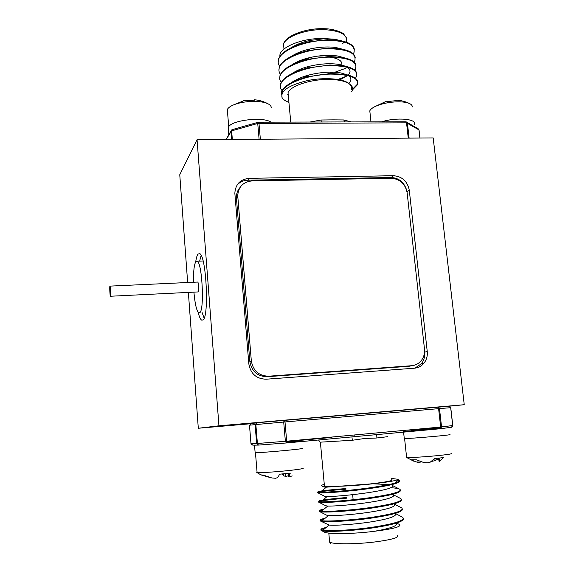 <?xml version="1.0" encoding="UTF-8"?>
<svg xmlns="http://www.w3.org/2000/svg" width="574" height="574" viewBox="0 0 574 574"><rect width="100%" height="100%" fill="white"/><g stroke="black" fill="none" stroke-linecap="round" stroke-linejoin="round"><path stroke-width="0.86" d="M198.13 312.263C199.2 316.568 200.326 319.166 201.517 320.055L202.959 320.005C209.266 317.228 206.353 255.947 199.795 253.665L198.001 254.103C197.054 255.344 196.294 257.92 195.712 261.823M201.122 255.365L199.659 261.12M202.12 312.572L204.129 318.175M188.372 292.424L198.303 428.261L250.185 423.784M449.148 406.213L464.244 404.713L433.191 137.939L197.061 139.712L179.762 174.711L187.648 282.516M197.061 139.712L218.945 425.808L464.244 404.713M198.303 428.261L218.945 425.808M266.192 379.206L414.399 368.207C418.231 367.862 421.402 366.198 423.921 363.227C426.561 359.884 427.666 355.98 427.243 351.51L409.276 190.173C407.432 181.255 402.144 176.433 393.42 175.701L249.173 178.342C240.269 179.296 235.491 184.24 234.845 193.165L248.836 363.93C250.644 373.832 256.427 378.919 266.192 379.206M406.22 188.911C403.457 181.7 398.413 177.897 391.088 177.51L247.753 180.207C243.405 180.365 239.817 182.015 236.99 185.158M414.909 368.164L421.316 363.801C423.942 360.479 425.047 356.598 424.624 352.163L424.566 351.618M411.615 365.717C415.526 365.365 418.747 363.651 421.273 360.587C423.827 357.265 424.896 353.419 424.48 349.028L407.138 192.742C405.294 183.816 400.006 178.988 391.26 178.263L252.029 180.91C243.189 181.858 238.418 186.765 237.722 195.626L251.333 360.946C253.141 370.833 258.917 375.92 268.668 376.207L411.615 365.717L409.083 366.277L412.247 365.652M239.961 187.576C237.571 190.346 236.373 193.617 236.373 197.384L249.855 361.563C251.642 371.378 257.382 376.429 267.061 376.716L409.083 366.277M328.68 531.833L328.106 531.359M345.964 489.199C331.571 490.261 322.409 491.265 318.47 492.205M318.183 492.277L317.515 492.628L318.24 492.851C321.763 493.482 349.186 491.574 372.332 488.144C391.023 485.374 400.042 482.971 399.389 480.947M345.9 488.553C325.257 490.182 316.016 491.387 318.175 492.169L320.12 492.277C327.402 492.37 351.654 490.497 372.261 487.448C391.611 484.571 400.573 482.124 399.138 480.115L397.423 479.455M324.977 528.432C321.835 529.185 320.536 529.824 321.074 530.369L321.698 530.685C325.322 532.256 352.996 531.115 376.264 527.363C394.711 524.356 403.752 521.436 403.393 518.602M326.132 527.499C321.354 528.525 319.854 529.357 321.634 529.996L322.739 530.261C328.83 531.416 354.56 530.132 376.192 526.652C396.612 523.28 405.431 520.144 402.639 517.231L401.671 516.736M323.908 519.24C321.017 519.879 319.768 520.424 320.163 520.876L320.83 521.185C324.432 522.519 352.041 521.185 375.274 517.511C393.764 514.562 402.805 511.778 402.388 509.145M325.028 518.329C320.443 519.248 319.022 519.972 320.766 520.496L322.064 520.747C328.472 521.623 353.835 520.173 375.202 516.801C395.357 513.565 404.218 510.602 401.778 507.933L400.874 507.473M322.853 510.064C320.192 510.602 318.993 511.054 319.266 511.42L319.962 511.707C323.535 512.804 351.087 511.283 374.291 507.696C392.838 504.804 401.872 502.15 401.391 499.717M323.93 509.181C319.539 509.992 318.197 510.609 319.897 511.025L321.404 511.24C328.113 511.85 353.103 510.25 374.219 506.986C394.108 503.872 402.998 501.088 400.903 498.641L400.071 498.218M346.825 498.16C328.715 499.61 319.23 500.894 318.383 502.006L319.101 502.264C322.645 503.133 350.133 501.411 373.308 497.902C391.92 495.075 400.946 492.542 400.394 490.318M346.761 497.514C326.097 499.215 316.855 500.571 319.036 501.583L320.758 501.755C327.761 502.099 352.379 500.356 373.244 497.199C392.86 494.207 401.786 491.595 400.021 489.371L399.662 489.156C398.313 488.51 395.464 488.029 391.116 487.721M391.741 479.534C394.015 480.582 386.611 482.074 369.52 484.011L339.363 486.243C331.334 486.53 326.355 486.436 324.432 485.963L324.36 485.116M364.971 438.443L352.379 440.265L351.905 436.907L377.95 434.504C376.63 434.798 376.006 435.975 376.078 438.048L364.971 438.443M258.178 445.094L252.739 445.13L250.989 443.602L256.657 443.523L255.1 424.624L255.846 424.559L256.607 422.773L446.708 406.442M249.719 425.183L250.967 423.404L256.212 422.988M255.1 424.624L249.482 425.212L250.982 443.602L252.115 445.058M286.641 442.59C298.875 441.32 298.896 441.119 286.713 441.994M433.585 429.036L440.559 428.355M440.66 427.96L419.407 429.675M354.832 435.357L354.876 436.613M398.758 480.531L398.119 480.295L394.568 483.179M396.584 523.029L399.698 524.622C401.348 526.76 392.86 528.991 374.241 531.302C352.673 534.172 326.039 534.279 323.937 531.825L321.677 530.677M391.633 478.458L397.359 479.211C401.276 480.84 363.701 485.575 339.363 486.243C328.443 486.695 322.495 486.537 321.512 485.769C321.175 485.403 322.1 484.951 324.288 484.413M374.241 531.302C390.772 528.439 398.184 525.698 396.476 523.065M320.679 521.135L329.139 525.052C334.434 525.691 353.433 524.571 370.524 521.953C389.229 518.939 397.473 516.112 395.264 513.479L395.206 513.436M319.704 511.642L326.577 515.143L328.436 515.552C333.96 515.976 352.701 514.735 369.584 512.18C388.031 509.274 396.304 506.598 394.395 504.173L401.778 507.933M394.618 503.649L393.836 503.864M318.742 502.185L325.688 505.73L327.74 506.067C333.487 506.29 351.962 504.926 368.644 502.444C386.84 499.631 395.134 497.113 393.52 494.881L400.903 498.641M317.795 492.772L324.812 496.352L327.058 496.603C333.02 496.618 351.231 495.154 367.704 492.736C385.649 490.017 393.965 487.642 392.638 485.611L400.021 489.371M388.763 484.578L372.985 483.81M321.928 485.984L323.951 487.01L326.384 487.154L339.363 486.243M257.052 472.093L256.721 472.395L260.905 474.885L263.358 475.114L271.854 477.963L275.498 478.257L277.651 477.647L279.682 474.189L290.3 473.12L288.801 476.506L289.389 476.843L292.195 475.889M256.721 472.395L257.245 472.524C261.837 472.775 271.409 472.215 285.952 470.831C298.824 469.482 304.536 468.549 303.094 468.04M270.863 477.747L261.421 475.035M288.241 473.349L288.801 476.506M285.443 473.65L285.816 476.391L283.578 475.86L282.121 473.973M288.657 475.731L285.816 476.391M283.247 473.866L283.578 475.86M286.713 441.894L300.998 440.961L286.613 442.705M257.913 445.051L254.519 445.194L255.114 452.448M301.666 448.366C308.805 448.509 259.548 453.087 255.129 452.678M420.068 461.446L420.089 462.802L418.03 462.558L410.998 459.853L416.459 459.839L423.877 462.579L427.422 462.823L430.285 462.142L434.532 458.59L443.451 457.6L439.132 461.503L438.45 458.196M406.557 457.026L409.463 457.5C417.937 457.32 428.534 456.574 441.248 455.261C449.306 454.35 452.628 453.733 451.221 453.417M439.081 458.124L439.662 461.087M434.877 458.554L435.042 460.657L431.354 461.467M438.55 458.683L435.042 460.657M417.937 460.563L418.03 462.558M419.199 430.206L419.149 429.747L440.638 428.089M449.406 434.525C456.165 434.669 408.344 438.895 404.275 438.514L404.254 438.314M415.748 429.926L440.674 427.852M440.509 428.477L403.515 431.383M416.982 430.371L416.939 429.962C408.939 430.78 409.032 430.909 417.212 430.356L440.602 428.233M352.68 89.085L357.337 84.256C358.908 79.757 355.026 76.507 345.692 74.512L330.789 73.486L306.774 76.866C292.482 80.927 284.073 85.885 281.533 91.725L281.167 94.825M352.565 89.774L357.394 84.844C359.094 77.913 350.24 74.333 330.846 74.096C308.941 74.276 284.058 83.711 281.59 92.321L282.107 97.81C280.177 91.094 288.457 85.39 306.932 80.704C324.217 76.938 344.551 78.566 349.688 84.213C351.654 85.892 352.235 87.75 351.432 89.781M354.359 49.551C353.72 44.894 348.274 41.794 338.021 40.259L327.402 39.692L308.898 41.809C291.936 45.827 281.812 51.545 278.541 58.957L278.196 62.279M353.275 53.841L354.007 52.442C355.622 44.829 346.768 40.783 327.46 40.295C305.662 40.237 280.98 50.232 278.591 59.545C277.816 61.877 278.16 64.116 279.631 66.254M355.213 57.68C354.639 53.332 349.609 50.369 340.109 48.797L328.242 48.101L308.145 50.562C291.951 54.638 282.329 60.148 279.287 67.115L278.935 70.38M334.872 72.238L345.892 68.22M354.043 61.992L354.854 60.507C356.483 53.066 347.636 49.134 328.306 48.711C306.48 48.711 281.748 58.57 279.337 67.703C278.541 70.028 278.907 72.245 280.428 74.362M347.83 74.986L348.475 74.634M354.495 69.906L355.636 68.012C357.222 62.925 352.701 59.373 342.068 57.357L329.089 56.539L307.571 59.323C292.066 63.413 282.882 68.737 280.033 75.294L279.674 78.509M337.942 79.449L347.062 75.976M354.804 70.164L355.701 68.6C357.351 61.325 348.504 57.508 329.153 57.149C307.298 57.206 282.516 66.921 280.083 75.883C279.28 78.2 279.653 80.396 281.224 82.491M355.557 78.358L356.483 76.127C358.061 71.341 353.871 67.94 343.919 65.924L329.935 64.998L307.133 68.091C292.245 72.173 283.463 77.311 280.786 83.503L280.421 86.652M356.547 76.708C358.219 69.605 349.372 65.91 330 65.608C308.123 65.73 283.291 75.309 280.837 84.091C280.012 86.387 280.406 88.575 282.028 90.649M292.374 73.336L292.381 73.336C296.715 70.408 302.276 68.076 309.049 66.354C320.177 63.692 330.308 63.068 339.428 64.482L345.505 66.24M294.268 80.934L294.699 81.027M292.489 81.049L293.35 81.271M282.264 90.929L283.111 91.797M287.667 94.71L288.234 94.968M288.406 96.834L288.026 92.701C290.207 85.964 310.979 79.069 329.139 79.42C339.004 79.621 345.857 81.214 349.688 84.213C352.874 86.423 353.527 88.934 351.632 91.754M321.218 122.011L321.074 120.009L333.171 119.858L343.761 119.959L344.709 121.939M338.624 121.946L324.303 121.997M288.923 102.394C285.622 101.153 283.348 99.625 282.107 97.81M279.947 56.23C278.469 47.599 303.201 37.253 325.063 38.637L334.606 39.211L342.075 40.962M325.063 38.637L310.111 40.424C302.885 41.945 296.715 44.298 291.585 47.47M342.843 49.285L336.034 47.534C327.969 46.451 319.166 46.96 309.623 49.055C302.598 50.655 296.665 52.995 291.822 56.087M304.694 76.256L307.219 76.478M344.185 57.759L337.777 56.001C329.139 54.745 319.632 55.312 309.271 57.701C302.39 59.366 296.665 61.705 292.08 64.711M340.009 79.843L347.6 75.517M348.088 75.05C350.858 72.238 350.657 69.662 347.492 67.316M348.719 83.323C351.611 80.604 351.582 78.093 348.64 75.79M346.804 74.742L341.021 72.977C331.471 71.413 320.758 72.094 308.898 75.015C302.218 76.794 296.808 79.119 292.675 81.989M381.574 121.839C396.397 116.996 417.693 118.89 414.234 124.544M412.204 106.986C412.397 105.688 411.587 104.583 409.757 103.664C405.739 101.871 399.662 101.397 391.54 102.222C385.384 102.961 380.117 104.303 375.748 106.233C372.497 107.733 370.51 109.268 369.8 110.839L370.065 113.315M395.773 100.644L395.759 100.063L396.103 100.637L386.144 101.77L385.319 101.261M271.179 107.977C271.416 106.534 270.555 105.25 268.596 104.116C264.492 101.978 258.307 101.103 250.034 101.49C243.828 101.899 238.447 102.99 233.905 104.755C230.325 106.219 228.129 107.812 227.318 109.541L227.548 112.31M254.44 100.177L254.447 99.733L254.784 100.192L244.467 100.809L243.634 100.371M229.012 134.395L228.459 127.27C230.605 120.296 263 116.357 270.985 122.147M228.459 127.27L229.012 134.007L230.023 132.673M228.402 128.935L228.725 134.89M109.907 286.139C109.512 286.828 109.957 295.797 110.409 296.249L110.517 296.227C110.918 295.61 110.466 286.534 110.014 286.11L109.907 286.139M110.502 296.241L198.202 291.929C199.106 291.305 198.661 282.444 197.707 282.049L197.499 282.056M193.912 292.159C194.945 303.703 196.516 310.57 198.626 312.765L199.759 312.701C204.545 310.254 202.263 263.064 197.269 261.213L195.928 261.514C194.184 264.327 193.359 271.237 193.438 282.243M247.753 180.207L249.173 178.342M391.088 177.51L393.42 175.701M407.002 191.773L409.276 190.173M424.624 352.163L427.243 351.51M251.333 360.946L249.855 361.563M237.772 196.688L236.423 198.439M268.668 376.207L267.061 376.716M329.483 540.5L329.634 542.114C332.848 544.389 355.98 544.36 375.296 541.906C392.501 539.56 399.906 537.314 397.495 535.155M352.379 440.265L320.314 442.167M440.172 428.749L440.667 427.042L438.601 408.659L285.005 421.94L286.684 441.198L440.667 427.042L452.714 425.542L450.676 407.698L439.49 408.58L441.55 426.956L440.172 428.749L377.95 434.504M449.377 406.241L450.755 407.691L452.786 425.528L451.372 427.293L440.323 428.728M438.601 408.659L439.49 408.58L437.847 407.066L438.601 408.659M450.755 407.691L449.392 406.241L437.74 407.059L284.252 420.297L283.7 422.055L285.378 441.313L286.684 441.198L286.404 442.963L258.451 445.094L256.657 443.523L285.378 441.313L286.404 442.963L351.905 436.907M258.451 445.094L257.403 443.48L255.846 424.559L285.005 421.94L284.496 420.261L256.427 422.823M413.201 429.955L440.674 427.809M413.545 429.539L413.28 429.933L440.681 427.788M331.951 437.424L286.713 441.585L330.466 437.575M387.278 436.398C389.294 436.491 385.563 437.044 376.078 438.048M346.459 41.694C347.736 34.684 340.303 30.666 324.167 29.647C306.143 29.016 285.615 36.585 283.534 44.22L283.972 48.919M343.517 42.663L342.549 43.789M340.238 56.776L339.535 56.331M324.525 55.843L317.766 56.109M297.877 61.526L295.108 63.327M307.635 76.12L305.641 75.955M299.556 61.633L308.417 58.519M343.761 119.959L351.259 121.925M259.104 139.245L257.733 123.46L231.631 130.858L232.341 139.446M231.623 139.453L230.942 131.231L227.039 137.875M408.257 138.126L406.536 122.836L257.733 123.46L258.02 122.305L231.939 129.717L231.631 130.858L230.942 131.231L231.889 129.76M226.221 139.489L232.24 129.631M260.359 139.238L258.974 123.295L258.286 122.219M329.203 121.982L258.551 122.183M419.895 138.04L418.963 129.889L406.536 122.836L405.918 121.774M409.104 138.119L407.411 122.987L406.127 121.81M419.967 138.04L419.063 130.126L418.353 128.906L406.048 121.774L338.545 121.961M309.903 122.04L321.074 120.009M330.301 57.127C338.868 58.548 342.685 61.246 341.76 65.228M333.035 72.152L326.448 74.311M342.097 56.998L342.578 57.443M203.002 319.969L201.517 320.055M421.316 363.801L423.921 363.227M237.722 195.626L236.373 197.384M330.746 542.566C330.753 543.951 330.38 543.8 329.634 542.114L328.802 533.081M318.233 492.851L318.175 492.169M321.698 530.685L321.634 529.996M320.83 521.185L320.766 520.496M319.962 511.707L319.897 511.025M319.094 502.264L319.036 501.583M324.432 485.963L320.407 442.418L318.534 439.993M452.355 426.783L452.793 425.535M250.982 443.602L249.482 425.212M397.359 479.211L399.138 480.115M329.139 525.052L322.739 530.261M395.264 513.479L402.639 517.231M328.436 515.552L322.064 520.747M327.74 506.067L321.404 511.24M327.058 496.603L320.758 501.755M326.384 487.154L320.12 492.277M353.132 499.739L352.637 494.666M257.087 472.495L255.459 452.692M406.256 457.299L413.603 461.123M406.6 457.392L404.591 438.522M404.275 438.514L403.594 432.129M346.395 37.834L343.661 34.017C344.429 33.866 335.883 28.707 323.815 28.7C305.095 28.004 284.668 36.349 283.534 44.22L283.987 49.07M305.519 75.99L307.585 76.163M357.337 84.256L357.394 84.844M355.636 68.012L355.701 68.6M278.541 58.957L278.591 59.545M279.287 67.115L279.337 67.703M280.033 75.302L280.083 75.89M280.779 83.503L280.837 84.091M419.049 129.961L418.353 128.906M342.9 121.946L338.624 121.961M288.026 92.701L290.745 122.09M281.533 91.732L281.59 92.321M306.774 76.866L308.898 75.015M345.692 74.512L341.021 72.977M307.133 68.091L309.049 66.354M343.919 65.924L339.428 64.482M307.571 59.323L309.271 57.701M342.068 57.357L337.777 56.001M308.145 50.562L309.623 49.055M340.109 48.797L336.034 47.534M308.898 41.809L310.111 40.424M338.021 40.259L334.606 39.211M369.8 110.839L370.969 121.867M409.757 103.664C405.452 101.483 400.86 100.321 395.974 100.177M385.907 101.455L375.748 106.233M227.318 109.541L228.732 126.789M268.596 104.116C264.277 101.663 259.635 100.228 254.669 99.79M244.266 100.536L233.905 104.755M203.081 260.983L197.269 261.213M110.014 286.11L197.707 282.049"/></g></svg>
